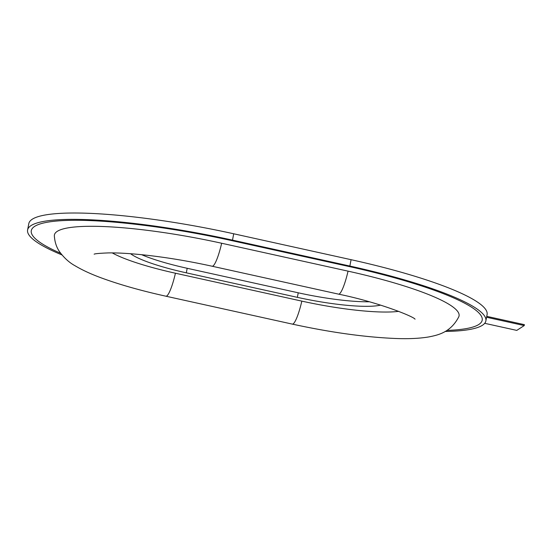 <?xml version="1.0" encoding="UTF-8"?>
<svg xmlns="http://www.w3.org/2000/svg" width="552" height="552" viewBox="0 0 552 552"><rect width="100%" height="100%" fill="white"/><g stroke="black" fill="none" stroke-linecap="round" stroke-linejoin="round"><path stroke-width="0.83" d="M484.704 323.313L516.782 330.393L524.227 325.57L486.574 317.255M524.227 325.57L524.4 324.659L486.747 316.344M27.6 229.956L28.814 223.601A173.528 28.821 10.8 0 1 233.71 233.779L351.079 259.688A173.528 28.821 10.8 0 1 487.092 314.543L485.877 320.898A173.528 28.821 -169.2 0 0 349.864 266.05L232.495 240.134A173.528 28.821 -169.2 0 0 27.6 229.956A173.528 28.821 -169.2 0 0 61.927 254.914M60.651 253.285A169.774 28.193 10.8 0 1 31.285 230.66A169.774 28.193 10.8 0 1 231.757 240.617L349.119 266.533A169.774 28.193 10.8 0 1 482.193 320.201A169.774 28.193 10.8 0 1 446.947 330.413A169.774 28.193 -169.2 0 0 482.193 320.201A169.774 28.193 -169.2 0 0 349.119 266.533L231.757 240.617A169.774 28.193 -169.2 0 0 31.285 230.66A169.774 28.193 -169.2 0 0 60.651 253.285M445.202 331.462A173.528 28.821 -169.2 0 0 485.877 320.898M292.305 324.107C330.475 332.407 364.865 337.196 395.46 338.479C408.342 338.997 419.423 338.486 428.718 336.948C437.356 335.167 450.501 332.904 458.795 316.779A141.636 23.522 -169.2 0 0 348.05 271.149L221.656 243.246A141.636 23.522 -169.2 0 0 54.344 235.835C54.765 242.066 56.518 247.386 59.588 251.781C64.198 258.005 69.359 262.669 75.086 265.781C82.641 270.301 91.977 274.558 103.079 278.546C120.867 284.984 141.809 290.869 165.904 296.203L292.305 324.107A25.84 4.354 -77.6 0 0 301.827 301.123A91.218 15.152 -169.2 0 0 398.696 311.342M141.636 254.693A75.037 12.461 -169.2 0 0 187.183 268.286L298.232 292.801A75.037 12.461 -169.2 0 0 369.24 301.772M380.604 305.118A75.037 12.461 10.8 0 1 297.369 297.349L186.321 272.833A75.037 12.461 10.8 0 1 130.569 253.72M112.228 252.899A91.218 15.152 -169.2 0 0 175.432 273.219L301.827 301.123M351.079 259.688L349.864 266.05M233.71 233.779L232.495 240.134M187.183 268.286L186.321 272.833M298.232 292.801L297.369 297.349M221.656 243.246A25.84 4.354 102.4 0 1 212.127 266.23L338.528 294.133A25.84 4.354 -77.6 0 0 348.05 271.149M175.432 273.219A25.84 4.354 102.4 0 1 165.904 296.203M338.528 294.133C379.279 302.468 414.131 316.8 415.042 319.187M212.127 266.23C189.543 261.275 167.704 257.605 146.625 255.224C131.217 253.534 118.411 252.761 108.226 252.913C99.581 253.264 94.882 253.685 94.137 254.182"/></g></svg>
